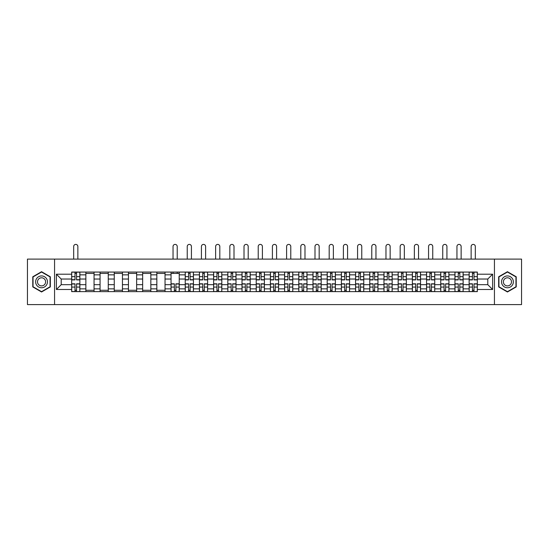 <?xml version="1.0" encoding="UTF-8"?>
<svg xmlns="http://www.w3.org/2000/svg" width="549" height="549" viewBox="0 0 549 549"><rect width="100%" height="100%" fill="white"/><g stroke="black" fill="none" stroke-linecap="round" stroke-linejoin="round"><path stroke-width="0.82" d="M494.436 304.599L521.55 304.599L521.55 259.101L27.45 259.101L27.45 304.599L494.436 304.599L494.436 259.101M85.87 291.629L85.87 274.843L79.866 274.843L79.866 291.629M79.866 274.843L79.866 272.064M85.87 274.843L85.87 272.064M94.057 272.064L94.057 291.629M100.062 291.629L100.062 272.064M108.256 272.064L108.256 291.629M114.261 291.629L114.261 272.064M122.448 272.064L122.448 291.629M128.452 291.629L128.452 272.064M136.646 272.064L136.646 291.629M142.651 291.629L142.651 272.064M150.838 272.064L150.838 291.629M156.842 291.629L156.842 272.064M165.036 272.064L165.036 291.629M171.041 291.629L171.041 272.064M179.228 272.064L179.228 291.629M185.233 291.629L185.233 272.064M193.426 272.064L193.426 291.629M199.431 291.629L199.431 272.064M207.618 272.064L207.618 291.629M213.623 291.629L213.623 272.064M221.817 272.064L221.817 291.629M227.821 291.629L227.821 272.064M236.008 272.064L236.008 291.629M242.013 291.629L242.013 272.064M250.207 272.064L250.207 291.629M256.211 291.629L256.211 272.064M264.398 272.064L264.398 291.629M270.403 291.629L270.403 272.064M278.597 272.064L278.597 291.629M284.602 291.629L284.602 272.064M292.789 272.064L292.789 291.629M298.793 291.629L298.793 272.064M306.987 272.064L306.987 291.629M312.992 291.629L312.992 272.064M321.179 272.064L321.179 291.629M327.183 291.629L327.183 272.064M335.377 272.064L335.377 291.629M341.382 291.629L341.382 272.064M349.569 272.064L349.569 291.629M355.574 291.629L355.574 272.064M363.767 272.064L363.767 291.629M369.772 291.629L369.772 272.064M377.959 272.064L377.959 291.629M383.964 291.629L383.964 272.064M392.158 272.064L392.158 291.629M398.162 291.629L398.162 272.064M406.349 272.064L406.349 291.629M412.354 291.629L412.354 272.064M420.548 272.064L420.548 291.629M426.552 291.629L426.552 272.064M434.739 272.064L434.739 291.629M440.744 291.629L440.744 272.064M448.938 272.064L448.938 291.629M454.943 291.629L454.943 272.064M463.13 272.064L463.13 291.629M469.134 291.629L469.134 272.064M469.134 284.67L463.13 284.67M454.943 284.67L448.938 284.67M440.744 284.67L434.739 284.67M426.552 284.67L420.548 284.67M412.354 284.67L406.349 284.67M398.162 284.67L392.158 284.67M383.964 284.67L377.959 284.67M369.772 284.67L363.767 284.67M355.574 284.67L349.569 284.67M341.382 284.67L335.377 284.67M327.183 284.67L321.179 284.67M312.992 284.67L306.987 284.67M298.793 284.67L292.789 284.67M284.602 284.67L278.597 284.67M270.403 284.67L264.398 284.67M256.211 284.67L250.207 284.67M242.013 284.67L236.008 284.67M227.821 284.67L221.817 284.67M213.623 284.67L207.618 284.67M199.431 284.67L193.426 284.67M185.233 284.67L179.228 284.67M171.041 284.67L165.036 284.67M156.842 284.67L150.838 284.67M142.651 284.67L136.646 284.67M128.452 284.67L122.448 284.67M114.261 284.67L108.256 284.67M100.062 284.67L94.057 284.67M85.87 284.67L79.866 284.67M469.134 279.029L463.13 279.029M454.943 279.029L448.938 279.029M440.744 279.029L434.739 279.029M426.552 279.029L420.548 279.029M412.354 279.029L406.349 279.029M398.162 279.029L392.158 279.029M383.964 279.029L377.959 279.029M369.772 279.029L363.767 279.029M355.574 279.029L349.569 279.029M341.382 279.029L335.377 279.029M327.183 279.029L321.179 279.029M312.992 279.029L306.987 279.029M298.793 279.029L292.789 279.029M284.602 279.029L278.597 279.029M270.403 279.029L264.398 279.029M256.211 279.029L250.207 279.029M242.013 279.029L236.008 279.029M227.821 279.029L221.817 279.029M213.623 279.029L207.618 279.029M199.431 279.029L193.426 279.029M185.233 279.029L179.228 279.029M171.041 279.029L165.036 279.029M156.842 279.029L150.838 279.029M142.651 279.029L136.646 279.029M128.452 279.029L122.448 279.029M114.261 279.029L108.256 279.029M100.062 279.029L94.057 279.029M85.87 279.029L79.866 279.029M61.207 284.67L71.672 284.67L71.672 279.029L61.207 279.029L61.207 284.67L56.389 289.495L56.389 274.205L71.672 274.205L71.672 279.029M477.328 279.029L477.328 284.67L487.793 284.67L487.793 279.029L477.328 279.029L477.328 272.064L71.672 272.064L71.672 274.205M477.328 274.205L492.611 274.205L492.611 289.495L477.328 289.495L477.328 284.67M71.672 284.67L71.672 291.629L477.328 291.629L477.328 289.495M71.672 289.495L56.389 289.495M54.564 304.599L54.564 259.101M50.336 276.778L41.552 271.707L32.775 276.778L32.775 286.914L41.552 291.986L50.336 286.914L50.336 276.778M516.225 276.778L507.448 271.707L498.664 276.778L498.664 286.914L507.448 291.986L516.225 286.914L516.225 276.778M76.544 290.263L74.993 290.263M74.993 273.429L76.544 273.429M94.057 290.263L85.87 290.263M85.87 273.429L94.057 273.429M108.256 290.263L100.062 290.263M100.062 273.429L108.256 273.429M122.448 290.263L114.261 290.263M114.261 273.429L122.448 273.429M136.646 290.263L128.452 290.263M128.452 273.429L136.646 273.429M150.838 290.263L142.651 290.263M142.651 273.429L150.838 273.429M165.036 290.263L156.842 290.263M156.842 273.429L165.036 273.429M175.906 290.263L174.362 290.263M171.041 273.429L179.228 273.429M190.105 290.263L188.554 290.263M188.554 273.429L190.105 273.429M204.297 290.263L202.753 290.263M202.753 273.429L204.297 273.429M218.495 290.263L216.944 290.263M216.944 273.429L218.495 273.429M232.687 290.263L231.143 290.263M231.143 273.429L232.687 273.429M246.885 290.263L245.334 290.263M245.334 273.429L246.885 273.429M261.077 290.263L259.533 290.263M259.533 273.429L261.077 273.429M275.275 290.263L273.725 290.263M273.725 273.429L275.275 273.429M289.467 290.263L287.923 290.263M287.923 273.429L289.467 273.429M303.666 290.263L302.115 290.263M302.115 273.429L303.666 273.429M317.857 290.263L316.313 290.263M316.313 273.429L317.857 273.429M332.056 290.263L330.505 290.263M330.505 273.429L332.056 273.429M346.247 290.263L344.703 290.263M344.703 273.429L346.247 273.429M360.446 290.263L358.895 290.263M358.895 273.429L360.446 273.429M374.638 290.263L373.094 290.263M373.094 273.429L374.638 273.429M388.836 290.263L387.285 290.263M387.285 273.429L388.836 273.429M403.028 290.263L401.484 290.263M401.484 273.429L403.028 273.429M417.226 290.263L415.675 290.263M415.675 273.429L417.226 273.429M431.418 290.263L429.874 290.263M429.874 273.429L431.418 273.429M445.616 290.263L444.066 290.263M444.066 273.429L445.616 273.429M459.808 290.263L458.264 290.263M458.264 273.429L459.808 273.429M474.007 290.263L472.456 290.263M472.456 273.429L474.007 273.429M56.389 274.205L61.207 279.029M487.793 284.67L492.611 289.495M487.793 279.029L492.611 274.205M77.862 259.101L77.862 246.494A2.093 2.093 0 0 0 75.769 244.401A2.093 2.093 0 0 0 73.676 246.494L73.676 259.101M76.544 279.894L76.544 272.16L79.818 272.16L79.818 279.894L76.544 279.894M74.993 273.34L76.544 273.34M74.993 272.16L71.72 272.16L71.72 279.894L74.993 279.894L74.993 272.16L76.544 272.16M74.993 283.806L74.993 291.54L71.72 291.54L71.72 283.806L74.993 283.806M76.544 290.352L74.993 290.352M77.862 291.54L79.818 291.54L79.818 283.806L76.544 283.806L76.544 291.54L73.676 291.54M36.433 284.807A5.915 5.915 0 0 0 44.51 286.969A5.915 5.915 0 0 0 46.679 278.892A5.915 5.915 0 0 0 38.595 276.723A5.915 5.915 0 0 0 36.433 284.807M38.046 283.874A4.049 4.049 0 0 0 43.577 285.356A4.049 4.049 0 0 0 45.059 279.825A4.049 4.049 0 0 0 39.528 278.343A4.049 4.049 0 0 0 38.046 283.874M41.552 272.023L50.062 276.936L50.062 286.763L41.552 291.67L33.043 286.763L33.043 276.936L41.552 272.023M502.321 284.807A5.915 5.915 0 0 0 510.405 286.969A5.915 5.915 0 0 0 512.567 278.892A5.915 5.915 0 0 0 504.49 276.723A5.915 5.915 0 0 0 502.321 284.807M503.941 283.874A4.049 4.049 0 0 0 509.472 285.356A4.049 4.049 0 0 0 510.954 279.825A4.049 4.049 0 0 0 505.423 278.343A4.049 4.049 0 0 0 503.941 283.874M507.448 272.023L515.957 276.936L515.957 286.763L507.448 291.67L498.938 286.763L498.938 276.936L507.448 272.023M191.423 259.101L191.423 246.494A2.093 2.093 0 0 0 189.33 244.401A2.093 2.093 0 0 0 187.236 246.494L187.236 259.101M190.105 279.894L190.105 272.16L193.378 272.16L193.378 279.894L190.105 279.894M188.554 273.34L190.105 273.34M188.554 272.16L185.281 272.16L185.281 279.894L188.554 279.894L188.554 272.16L190.105 272.16M205.614 259.101L205.614 246.494A2.093 2.093 0 0 0 203.521 244.401A2.093 2.093 0 0 0 201.428 246.494L201.428 259.101M204.297 279.894L204.297 272.16L207.577 272.16L207.577 279.894L204.297 279.894M202.753 273.34L204.297 273.34M202.753 272.16L199.472 272.16L199.472 279.894L202.753 279.894L202.753 272.16L204.297 272.16M219.813 259.101L219.813 246.494A2.093 2.093 0 0 0 217.72 244.401A2.093 2.093 0 0 0 215.627 246.494L215.627 259.101M218.495 279.894L218.495 272.16L221.769 272.16L221.769 279.894L218.495 279.894M216.944 273.34L218.495 273.34M216.944 272.16L213.671 272.16L213.671 279.894L216.944 279.894L216.944 272.16L218.495 272.16M234.004 259.101L234.004 246.494A2.093 2.093 0 0 0 231.911 244.401A2.093 2.093 0 0 0 229.825 246.494L229.825 259.101M232.687 279.894L232.687 272.16L235.967 272.16L235.967 279.894L232.687 279.894M231.143 273.34L232.687 273.34M231.143 272.16L227.862 272.16L227.862 279.894L231.143 279.894L231.143 272.16L232.687 272.16M248.203 259.101L248.203 246.494A2.093 2.093 0 0 0 246.11 244.401A2.093 2.093 0 0 0 244.017 246.494L244.017 259.101M246.885 279.894L246.885 272.16L250.159 272.16L250.159 279.894L246.885 279.894M245.334 273.34L246.885 273.34M245.334 272.16L242.061 272.16L242.061 279.894L245.334 279.894L245.334 272.16L246.885 272.16M177.224 259.101L177.224 246.494A2.093 2.093 0 0 0 175.131 244.401A2.093 2.093 0 0 0 173.038 246.494L173.038 259.101M174.362 283.806L174.362 291.54L171.082 291.54L171.082 283.806L174.362 283.806M175.906 290.352L174.362 290.352M175.906 291.54L179.18 291.54L179.18 283.806L175.906 283.806L175.906 291.54L174.362 291.54M177.224 272.064L177.224 273.429M173.038 272.064L173.038 273.429M188.554 283.806L188.554 291.54L185.281 291.54L185.281 283.806L188.554 283.806M190.105 290.352L188.554 290.352M190.105 291.54L193.378 291.54L193.378 283.806L190.105 283.806L190.105 291.54L188.554 291.54M202.753 283.806L202.753 291.54L199.472 291.54L199.472 283.806L202.753 283.806M204.297 290.352L202.753 290.352M204.297 291.54L207.577 291.54L207.577 283.806L204.297 283.806L204.297 291.54L202.753 291.54M216.944 283.806L216.944 291.54L213.671 291.54L213.671 283.806L216.944 283.806M218.495 290.352L216.944 290.352M218.495 291.54L221.769 291.54L221.769 283.806L218.495 283.806L218.495 291.54L216.944 291.54M231.143 283.806L231.143 291.54L227.862 291.54L227.862 283.806L231.143 283.806M232.687 290.352L231.143 290.352M232.687 291.54L235.967 291.54L235.967 283.806L232.687 283.806L232.687 291.54L231.143 291.54M245.334 283.806L245.334 291.54L242.061 291.54L242.061 283.806L245.334 283.806M246.885 290.352L245.334 290.352M246.885 291.54L250.159 291.54L250.159 283.806L246.885 283.806L246.885 291.54L245.334 291.54M262.395 259.101L262.395 246.494A2.093 2.093 0 0 0 260.301 244.401A2.093 2.093 0 0 0 258.215 246.494L258.215 259.101M261.077 279.894L261.077 272.16L264.357 272.16L264.357 279.894L261.077 279.894M259.533 273.34L261.077 273.34M259.533 272.16L256.253 272.16L256.253 279.894L259.533 279.894L259.533 272.16L261.077 272.16M259.533 283.806L259.533 291.54L256.253 291.54L256.253 283.806L259.533 283.806M261.077 290.352L259.533 290.352M261.077 291.54L264.357 291.54L264.357 283.806L261.077 283.806L261.077 291.54L259.533 291.54M276.593 259.101L276.593 246.494A2.093 2.093 0 0 0 274.5 244.401A2.093 2.093 0 0 0 272.407 246.494L272.407 259.101M275.275 279.894L275.275 272.16L278.549 272.16L278.549 279.894L275.275 279.894M273.725 273.34L275.275 273.34M273.725 272.16L270.451 272.16L270.451 279.894L273.725 279.894L273.725 272.16L275.275 272.16M290.785 259.101L290.785 246.494A2.093 2.093 0 0 0 288.699 244.401A2.093 2.093 0 0 0 286.605 246.494L286.605 259.101M289.467 279.894L289.467 272.16L292.747 272.16L292.747 279.894L289.467 279.894M287.923 273.34L289.467 273.34M287.923 272.16L284.643 272.16L284.643 279.894L287.923 279.894L287.923 272.16L289.467 272.16M304.983 259.101L304.983 246.494A2.093 2.093 0 0 0 302.89 244.401A2.093 2.093 0 0 0 300.797 246.494L300.797 259.101M303.666 279.894L303.666 272.16L306.939 272.16L306.939 279.894L303.666 279.894M302.115 273.34L303.666 273.34M302.115 272.16L298.841 272.16L298.841 279.894L302.115 279.894L302.115 272.16L303.666 272.16M319.175 259.101L319.175 246.494A2.093 2.093 0 0 0 317.089 244.401A2.093 2.093 0 0 0 314.996 246.494L314.996 259.101M317.857 279.894L317.857 272.16L321.138 272.16L321.138 279.894L317.857 279.894M316.313 273.34L317.857 273.34M316.313 272.16L313.033 272.16L313.033 279.894L316.313 279.894L316.313 272.16L317.857 272.16M333.373 259.101L333.373 246.494A2.093 2.093 0 0 0 331.28 244.401A2.093 2.093 0 0 0 329.187 246.494L329.187 259.101M332.056 279.894L332.056 272.16L335.329 272.16L335.329 279.894L332.056 279.894M330.505 273.34L332.056 273.34M330.505 272.16L327.231 272.16L327.231 279.894L330.505 279.894L330.505 272.16L332.056 272.16M347.572 259.101L347.572 246.494A2.093 2.093 0 0 0 345.479 244.401A2.093 2.093 0 0 0 343.386 246.494L343.386 259.101M346.247 279.894L346.247 272.16L349.528 272.16L349.528 279.894L346.247 279.894M344.703 273.34L346.247 273.34M344.703 272.16L341.423 272.16L341.423 279.894L344.703 279.894L344.703 272.16L346.247 272.16M361.764 259.101L361.764 246.494A2.093 2.093 0 0 0 359.67 244.401A2.093 2.093 0 0 0 357.577 246.494L357.577 259.101M360.446 279.894L360.446 272.16L363.719 272.16L363.719 279.894L360.446 279.894M358.895 273.34L360.446 273.34M358.895 272.16L355.622 272.16L355.622 279.894L358.895 279.894L358.895 272.16L360.446 272.16M375.962 259.101L375.962 246.494A2.093 2.093 0 0 0 373.869 244.401A2.093 2.093 0 0 0 371.776 246.494L371.776 259.101M374.638 279.894L374.638 272.16L377.918 272.16L377.918 279.894L374.638 279.894M373.094 273.34L374.638 273.34M373.094 272.16L369.82 272.16L369.82 279.894L373.094 279.894L373.094 272.16L374.638 272.16M390.154 259.101L390.154 246.494A2.093 2.093 0 0 0 388.061 244.401A2.093 2.093 0 0 0 385.968 246.494L385.968 259.101M388.836 279.894L388.836 272.16L392.11 272.16L392.11 279.894L388.836 279.894M387.285 273.34L388.836 273.34M387.285 272.16L384.012 272.16L384.012 279.894L387.285 279.894L387.285 272.16L388.836 272.16M404.352 259.101L404.352 246.494A2.093 2.093 0 0 0 402.259 244.401A2.093 2.093 0 0 0 400.166 246.494L400.166 259.101M403.028 279.894L403.028 272.16L406.308 272.16L406.308 279.894L403.028 279.894M401.484 273.34L403.028 273.34M401.484 272.16L398.21 272.16L398.21 279.894L401.484 279.894L401.484 272.16L403.028 272.16M418.544 259.101L418.544 246.494A2.093 2.093 0 0 0 416.451 244.401A2.093 2.093 0 0 0 414.358 246.494L414.358 259.101M417.226 279.894L417.226 272.16L420.5 272.16L420.5 279.894L417.226 279.894M415.675 273.34L417.226 273.34M415.675 272.16L412.402 272.16L412.402 279.894L415.675 279.894L415.675 272.16L417.226 272.16M432.742 259.101L432.742 246.494A2.093 2.093 0 0 0 430.649 244.401A2.093 2.093 0 0 0 428.556 246.494L428.556 259.101M431.418 279.894L431.418 272.16L434.698 272.16L434.698 279.894L431.418 279.894M429.874 273.34L431.418 273.34M429.874 272.16L426.6 272.16L426.6 279.894L429.874 279.894L429.874 272.16L431.418 272.16M446.934 259.101L446.934 246.494A2.093 2.093 0 0 0 444.841 244.401A2.093 2.093 0 0 0 442.748 246.494L442.748 259.101M445.616 279.894L445.616 272.16L448.89 272.16L448.89 279.894L445.616 279.894M444.066 273.34L445.616 273.34M444.066 272.16L440.792 272.16L440.792 279.894L444.066 279.894L444.066 272.16L445.616 272.16M461.133 259.101L461.133 246.494A2.093 2.093 0 0 0 459.039 244.401A2.093 2.093 0 0 0 456.946 246.494L456.946 259.101M459.808 279.894L459.808 272.16L463.088 272.16L463.088 279.894L459.808 279.894M458.264 273.34L459.808 273.34M458.264 272.16L454.991 272.16L454.991 279.894L458.264 279.894L458.264 272.16L459.808 272.16M475.324 259.101L475.324 246.494A2.093 2.093 0 0 0 473.231 244.401A2.093 2.093 0 0 0 471.138 246.494L471.138 259.101M474.007 279.894L474.007 272.16L477.28 272.16L477.28 279.894L474.007 279.894M472.456 273.34L474.007 273.34M472.456 272.16L469.182 272.16L469.182 279.894L472.456 279.894L472.456 272.16L474.007 272.16M273.725 283.806L273.725 291.54L270.451 291.54L270.451 283.806L273.725 283.806M275.275 290.352L273.725 290.352M275.275 291.54L278.549 291.54L278.549 283.806L275.275 283.806L275.275 291.54L273.725 291.54M287.923 283.806L287.923 291.54L284.643 291.54L284.643 283.806L287.923 283.806M289.467 290.352L287.923 290.352M289.467 291.54L292.747 291.54L292.747 283.806L289.467 283.806L289.467 291.54L287.923 291.54M302.115 283.806L302.115 291.54L298.841 291.54L298.841 283.806L302.115 283.806M303.666 290.352L302.115 290.352M303.666 291.54L306.939 291.54L306.939 283.806L303.666 283.806L303.666 291.54L302.115 291.54M316.313 283.806L316.313 291.54L313.033 291.54L313.033 283.806L316.313 283.806M317.857 290.352L316.313 290.352M317.857 291.54L321.138 291.54L321.138 283.806L317.857 283.806L317.857 291.54L316.313 291.54M330.505 283.806L330.505 291.54L327.231 291.54L327.231 283.806L330.505 283.806M332.056 290.352L330.505 290.352M332.056 291.54L335.329 291.54L335.329 283.806L332.056 283.806L332.056 291.54L330.505 291.54M344.703 283.806L344.703 291.54L341.423 291.54L341.423 283.806L344.703 283.806M346.247 290.352L344.703 290.352M346.247 291.54L349.528 291.54L349.528 283.806L346.247 283.806L346.247 291.54L344.703 291.54M358.895 283.806L358.895 291.54L355.622 291.54L355.622 283.806L358.895 283.806M360.446 290.352L358.895 290.352M360.446 291.54L363.719 291.54L363.719 283.806L360.446 283.806L360.446 291.54L358.895 291.54M373.094 283.806L373.094 291.54L369.82 291.54L369.82 283.806L373.094 283.806M374.638 290.352L373.094 290.352M374.638 291.54L377.918 291.54L377.918 283.806L374.638 283.806L374.638 291.54L373.094 291.54M387.285 283.806L387.285 291.54L384.012 291.54L384.012 283.806L387.285 283.806M388.836 290.352L387.285 290.352M388.836 291.54L392.11 291.54L392.11 283.806L388.836 283.806L388.836 291.54L387.285 291.54M401.484 283.806L401.484 291.54L398.21 291.54L398.21 283.806L401.484 283.806M403.028 290.352L401.484 290.352M403.028 291.54L406.308 291.54L406.308 283.806L403.028 283.806L403.028 291.54L401.484 291.54M415.675 283.806L415.675 291.54L412.402 291.54L412.402 283.806L415.675 283.806M417.226 290.352L415.675 290.352M417.226 291.54L420.5 291.54L420.5 283.806L417.226 283.806L417.226 291.54L415.675 291.54M429.874 283.806L429.874 291.54L426.6 291.54L426.6 283.806L429.874 283.806M431.418 290.352L429.874 290.352M431.418 291.54L434.698 291.54L434.698 283.806L431.418 283.806L431.418 291.54L429.874 291.54M444.066 283.806L444.066 291.54L440.792 291.54L440.792 283.806L444.066 283.806M445.616 290.352L444.066 290.352M445.616 291.54L448.89 291.54L448.89 283.806L445.616 283.806L445.616 291.54L444.066 291.54M458.264 283.806L458.264 291.54L454.991 291.54L454.991 283.806L458.264 283.806M459.808 290.352L458.264 290.352M459.808 291.54L463.088 291.54L463.088 283.806L459.808 283.806L459.808 291.54L458.264 291.54M472.456 283.806L472.456 291.54L469.182 291.54L469.182 283.806L472.456 283.806M474.007 290.352L472.456 290.352M475.324 291.54L477.28 291.54L477.28 283.806L474.007 283.806L474.007 291.54L471.138 291.54M454.943 274.843L448.938 274.843M440.744 274.843L434.739 274.843M426.552 274.843L420.548 274.843M412.354 274.843L406.349 274.843M398.162 274.843L392.158 274.843M383.964 274.843L377.959 274.843M369.772 274.843L363.767 274.843M355.574 274.843L349.569 274.843M341.382 274.843L335.377 274.843M327.183 274.843L321.179 274.843M312.992 274.843L306.987 274.843M298.793 274.843L292.789 274.843M284.602 274.843L278.597 274.843M270.403 274.843L264.398 274.843M256.211 274.843L250.207 274.843M242.013 274.843L236.008 274.843M227.821 274.843L221.817 274.843M213.623 274.843L207.618 274.843M199.431 274.843L193.426 274.843M185.233 274.843L179.228 274.843M171.041 274.843L165.036 274.843M156.842 274.843L150.838 274.843M142.651 274.843L136.646 274.843M128.452 274.843L122.448 274.843M114.261 274.843L108.256 274.843M100.062 274.843L94.057 274.843M469.134 274.843L463.13 274.843M454.943 288.856L448.938 288.856M440.744 288.856L434.739 288.856M426.552 288.856L420.548 288.856M412.354 288.856L406.349 288.856M398.162 288.856L392.158 288.856M383.964 288.856L377.959 288.856M369.772 288.856L363.767 288.856M355.574 288.856L349.569 288.856M341.382 288.856L335.377 288.856M327.183 288.856L321.179 288.856M312.992 288.856L306.987 288.856M298.793 288.856L292.789 288.856M284.602 288.856L278.597 288.856M270.403 288.856L264.398 288.856M256.211 288.856L250.207 288.856M242.013 288.856L236.008 288.856M227.821 288.856L221.817 288.856M213.623 288.856L207.618 288.856M199.431 288.856L193.426 288.856M185.233 288.856L179.228 288.856M171.041 288.856L165.036 288.856M156.842 288.856L150.838 288.856M142.651 288.856L136.646 288.856M128.452 288.856L122.448 288.856M114.261 288.856L108.256 288.856M100.062 288.856L94.057 288.856M85.87 288.856L79.866 288.856M469.134 288.856L463.13 288.856M76.544 279.702L79.818 279.702M76.544 276.627L79.818 276.627M71.72 279.702L74.993 279.702M71.72 276.627L74.993 276.627M74.993 283.998L71.72 283.998M74.993 287.072L71.72 287.072M79.818 283.998L76.544 283.998M79.818 287.072L76.544 287.072M190.105 279.702L193.378 279.702M190.105 276.627L193.378 276.627M185.281 279.702L188.554 279.702M185.281 276.627L188.554 276.627M204.297 279.702L207.577 279.702M204.297 276.627L207.577 276.627M199.472 279.702L202.753 279.702M199.472 276.627L202.753 276.627M218.495 279.702L221.769 279.702M218.495 276.627L221.769 276.627M213.671 279.702L216.944 279.702M213.671 276.627L216.944 276.627M232.687 279.702L235.967 279.702M232.687 276.627L235.967 276.627M227.862 279.702L231.143 279.702M227.862 276.627L231.143 276.627M246.885 279.702L250.159 279.702M246.885 276.627L250.159 276.627M242.061 279.702L245.334 279.702M242.061 276.627L245.334 276.627M174.362 283.998L171.082 283.998M174.362 287.072L171.082 287.072M179.18 283.998L175.906 283.998M179.18 287.072L175.906 287.072M188.554 283.998L185.281 283.998M188.554 287.072L185.281 287.072M193.378 283.998L190.105 283.998M193.378 287.072L190.105 287.072M202.753 283.998L199.472 283.998M202.753 287.072L199.472 287.072M207.577 283.998L204.297 283.998M207.577 287.072L204.297 287.072M216.944 283.998L213.671 283.998M216.944 287.072L213.671 287.072M221.769 283.998L218.495 283.998M221.769 287.072L218.495 287.072M231.143 283.998L227.862 283.998M231.143 287.072L227.862 287.072M235.967 283.998L232.687 283.998M235.967 287.072L232.687 287.072M245.334 283.998L242.061 283.998M245.334 287.072L242.061 287.072M250.159 283.998L246.885 283.998M250.159 287.072L246.885 287.072M261.077 279.702L264.357 279.702M261.077 276.627L264.357 276.627M256.253 279.702L259.533 279.702M256.253 276.627L259.533 276.627M259.533 283.998L256.253 283.998M259.533 287.072L256.253 287.072M264.357 283.998L261.077 283.998M264.357 287.072L261.077 287.072M275.275 279.702L278.549 279.702M275.275 276.627L278.549 276.627M270.451 279.702L273.725 279.702M270.451 276.627L273.725 276.627M289.467 279.702L292.747 279.702M289.467 276.627L292.747 276.627M284.643 279.702L287.923 279.702M284.643 276.627L287.923 276.627M303.666 279.702L306.939 279.702M303.666 276.627L306.939 276.627M298.841 279.702L302.115 279.702M298.841 276.627L302.115 276.627M317.857 279.702L321.138 279.702M317.857 276.627L321.138 276.627M313.033 279.702L316.313 279.702M313.033 276.627L316.313 276.627M332.056 279.702L335.329 279.702M332.056 276.627L335.329 276.627M327.231 279.702L330.505 279.702M327.231 276.627L330.505 276.627M346.247 279.702L349.528 279.702M346.247 276.627L349.528 276.627M341.423 279.702L344.703 279.702M341.423 276.627L344.703 276.627M360.446 279.702L363.719 279.702M360.446 276.627L363.719 276.627M355.622 279.702L358.895 279.702M355.622 276.627L358.895 276.627M374.638 279.702L377.918 279.702M374.638 276.627L377.918 276.627M369.82 279.702L373.094 279.702M369.82 276.627L373.094 276.627M388.836 279.702L392.11 279.702M388.836 276.627L392.11 276.627M384.012 279.702L387.285 279.702M384.012 276.627L387.285 276.627M403.028 279.702L406.308 279.702M403.028 276.627L406.308 276.627M398.21 279.702L401.484 279.702M398.21 276.627L401.484 276.627M417.226 279.702L420.5 279.702M417.226 276.627L420.5 276.627M412.402 279.702L415.675 279.702M412.402 276.627L415.675 276.627M431.418 279.702L434.698 279.702M431.418 276.627L434.698 276.627M426.6 279.702L429.874 279.702M426.6 276.627L429.874 276.627M445.616 279.702L448.89 279.702M445.616 276.627L448.89 276.627M440.792 279.702L444.066 279.702M440.792 276.627L444.066 276.627M459.808 279.702L463.088 279.702M459.808 276.627L463.088 276.627M454.991 279.702L458.264 279.702M454.991 276.627L458.264 276.627M474.007 279.702L477.28 279.702M474.007 276.627L477.28 276.627M469.182 279.702L472.456 279.702M469.182 276.627L472.456 276.627M273.725 283.998L270.451 283.998M273.725 287.072L270.451 287.072M278.549 283.998L275.275 283.998M278.549 287.072L275.275 287.072M287.923 283.998L284.643 283.998M287.923 287.072L284.643 287.072M292.747 283.998L289.467 283.998M292.747 287.072L289.467 287.072M302.115 283.998L298.841 283.998M302.115 287.072L298.841 287.072M306.939 283.998L303.666 283.998M306.939 287.072L303.666 287.072M316.313 283.998L313.033 283.998M316.313 287.072L313.033 287.072M321.138 283.998L317.857 283.998M321.138 287.072L317.857 287.072M330.505 283.998L327.231 283.998M330.505 287.072L327.231 287.072M335.329 283.998L332.056 283.998M335.329 287.072L332.056 287.072M344.703 283.998L341.423 283.998M344.703 287.072L341.423 287.072M349.528 283.998L346.247 283.998M349.528 287.072L346.247 287.072M358.895 283.998L355.622 283.998M358.895 287.072L355.622 287.072M363.719 283.998L360.446 283.998M363.719 287.072L360.446 287.072M373.094 283.998L369.82 283.998M373.094 287.072L369.82 287.072M377.918 283.998L374.638 283.998M377.918 287.072L374.638 287.072M387.285 283.998L384.012 283.998M387.285 287.072L384.012 287.072M392.11 283.998L388.836 283.998M392.11 287.072L388.836 287.072M401.484 283.998L398.21 283.998M401.484 287.072L398.21 287.072M406.308 283.998L403.028 283.998M406.308 287.072L403.028 287.072M415.675 283.998L412.402 283.998M415.675 287.072L412.402 287.072M420.5 283.998L417.226 283.998M420.5 287.072L417.226 287.072M429.874 283.998L426.6 283.998M429.874 287.072L426.6 287.072M434.698 283.998L431.418 283.998M434.698 287.072L431.418 287.072M444.066 283.998L440.792 283.998M444.066 287.072L440.792 287.072M448.89 283.998L445.616 283.998M448.89 287.072L445.616 287.072M458.264 283.998L454.991 283.998M458.264 287.072L454.991 287.072M463.088 283.998L459.808 283.998M463.088 287.072L459.808 287.072M472.456 283.998L469.182 283.998M472.456 287.072L469.182 287.072M477.28 283.998L474.007 283.998M477.28 287.072L474.007 287.072"/></g></svg>
